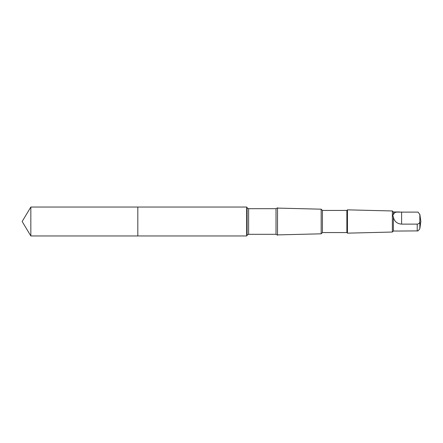 <?xml version="1.0" encoding="UTF-8"?>
<svg xmlns="http://www.w3.org/2000/svg" width="443" height="443" viewBox="0 0 443 443"><rect width="100%" height="100%" fill="white"/><g stroke="black" fill="none" stroke-linecap="round" stroke-linejoin="round"><path stroke-width="0.66" d="M137.817 235.958L137.817 207.042L30.838 207.042L30.838 235.958L137.817 235.958L137.817 207.042L246.668 207.042L246.668 235.958L30.838 235.958L22.15 221.5L30.838 235.958M399.736 211.97L393.378 211.97L393.378 214.622C392.697 214.899 392.697 215.68 393.378 216.959L393.378 231.03L392.371 232.038L347.462 233.156L347.462 209.844L346.869 210.436L346.869 232.564L322.426 232.564L321.175 233.815L277.528 234.901M393.378 216.959C394.22 221.35 396.961 223.737 401.607 224.125L417.223 224.125C418.868 223.859 419.737 223.028 419.831 221.633L419.831 214.456L418.042 212.108L396.358 212.125L394.608 212.684L393.378 214.622M276.011 234.314L276.011 208.686L277.528 207.806L277.528 235.194L276.011 234.314L248.628 234.314L247.105 235.194L246.668 235.958M346.869 210.436L322.426 210.436L321.175 209.185L321.175 233.815M322.426 210.436L322.426 232.564M393.378 211.97L392.371 210.962L392.371 232.038M419.831 221.633L419.831 228.765L418.042 230.897L399.736 231.03M418.042 212.103L419.831 214.456M276.011 208.686L248.628 208.686L247.105 207.806L247.105 235.194M248.628 208.686L248.628 234.314M417.223 224.125L417.223 231.03M401.607 224.125L401.607 211.97M22.15 221.5L30.838 207.042M247.105 207.806L246.668 207.042M321.175 209.185L277.528 208.099M346.869 232.564L347.462 233.156M392.371 210.962L347.462 209.844M400.273 231.03L393.378 231.03M419.831 228.765L420.85 221.5L419.831 214.235"/></g></svg>
